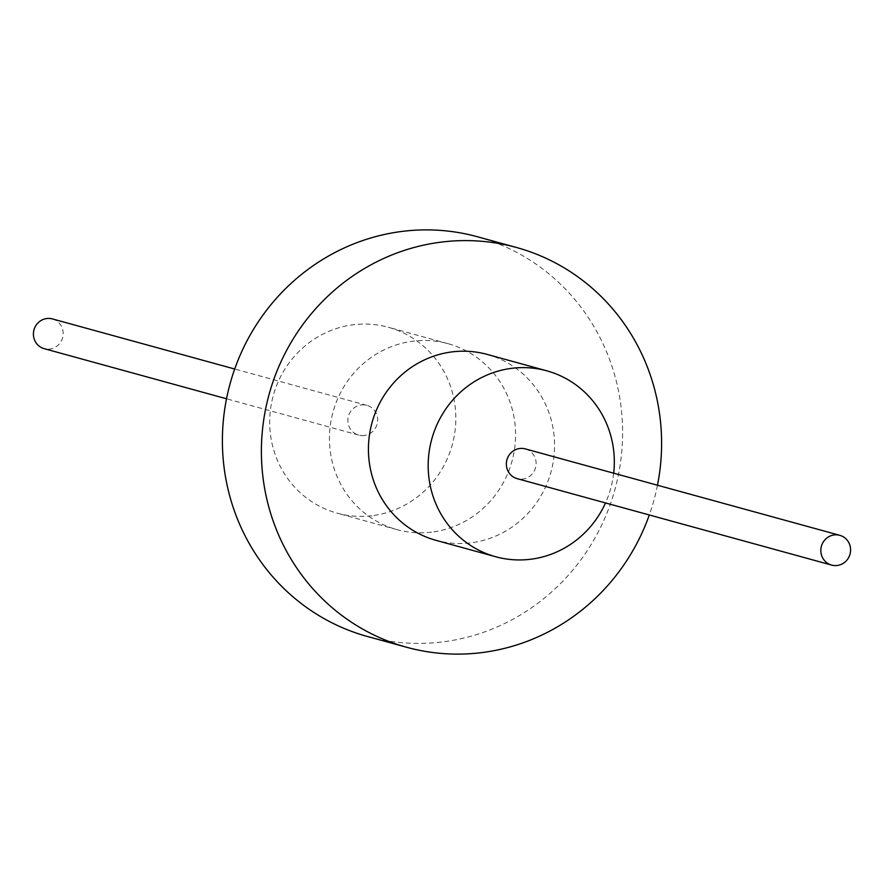 <?xml version="1.0" encoding="UTF-8"?>
<svg xmlns="http://www.w3.org/2000/svg" width="884" height="884" viewBox="0 0 884 884"><rect width="100%" height="100%" fill="white"/><g stroke="black" fill="none" stroke-linecap="round" stroke-linejoin="round"><path stroke-width="0.66" stroke-dasharray="4.42 3.31" d="M613.684 473.183A96.411 92.82 -74.6 0 1 605.507 502.93M525.339 448.906A15.426 14.851 -74.6 0 1 536.08 464.873A15.426 14.851 -74.6 0 1 522.687 479.062A15.426 14.851 -74.6 0 1 517.162 478.653M487.051 354.385A96.411 92.82 -74.6 0 1 554.191 454.188A96.411 92.82 -74.6 0 1 470.531 542.875A96.411 92.82 -74.6 0 1 435.945 540.323M371.788 515.737A96.411 92.82 -74.6 0 1 337.202 513.184A96.411 92.82 -74.6 0 1 270.062 413.392A96.411 92.82 -74.6 0 1 353.722 324.704A96.411 92.82 -74.6 0 1 388.308 327.257A96.411 92.82 -74.6 0 1 455.448 427.049A96.411 92.82 -74.6 0 1 371.788 515.737M431.536 532.157A96.411 92.82 -74.6 0 1 396.949 529.615A96.411 92.82 -74.6 0 1 329.809 429.812A96.411 92.82 -74.6 0 1 413.469 341.125A96.411 92.82 -74.6 0 1 448.055 343.677A96.411 92.82 -74.6 0 1 515.195 443.47A96.411 92.82 -74.6 0 1 431.536 532.157M657.475 485.217A207.298 199.563 -74.6 0 1 649.298 514.974M477.437 236.757A207.298 199.563 -74.6 0 1 621.795 451.315A207.298 199.563 -74.6 0 1 441.912 641.994A207.298 199.563 -74.6 0 1 367.567 636.524M364.197 435.503A15.426 14.851 -74.6 0 1 358.661 435.094A15.426 14.851 -74.6 0 1 347.92 419.127A15.426 14.851 -74.6 0 1 361.313 404.938A15.426 14.851 -74.6 0 1 366.838 405.347A15.426 14.851 -74.6 0 1 377.59 421.314A15.426 14.851 -74.6 0 1 364.197 435.503M52.377 318.914A15.426 14.851 -74.6 0 1 63.118 334.881A15.426 14.851 -74.6 0 1 49.736 349.081A15.426 14.851 -74.6 0 1 44.2 348.672M396.949 529.615L337.202 513.184M448.055 343.677L388.308 327.257M358.661 435.094L226.525 398.783M366.838 405.347L234.702 369.026"/><path stroke-width="1.33" d="M605.507 502.93A96.411 92.82 -74.6 0 1 530.278 559.296A96.411 92.82 -74.6 0 1 495.692 556.743A96.411 92.82 -74.6 0 1 428.552 456.951A96.411 92.82 -74.6 0 1 512.212 368.263A96.411 92.82 -74.6 0 1 546.798 370.816A96.411 92.82 -74.6 0 1 613.684 473.183M831.623 565.086L517.162 478.653A15.426 14.851 -74.6 0 1 506.41 462.686A15.426 14.851 -74.6 0 1 519.803 448.497A15.426 14.851 -74.6 0 1 525.339 448.906L839.8 535.328A15.426 14.851 -74.6 0 1 850.541 551.296A15.426 14.851 -74.6 0 1 837.159 565.484A15.426 14.851 -74.6 0 1 831.623 565.086A15.426 14.851 -74.6 0 1 820.882 549.119A15.426 14.851 -74.6 0 1 834.264 534.919A15.426 14.851 -74.6 0 1 839.8 535.328M495.692 556.743L435.945 540.323A96.411 92.82 -74.6 0 1 368.805 440.53A96.411 92.82 -74.6 0 1 452.464 351.843A96.411 92.82 -74.6 0 1 487.051 354.385L546.798 370.816M649.298 514.974A207.298 199.563 -74.6 0 1 480.907 652.712A207.298 199.563 -74.6 0 1 406.563 647.243A207.298 199.563 -74.6 0 1 262.205 432.685A207.298 199.563 -74.6 0 1 442.088 242.006A207.298 199.563 -74.6 0 1 516.433 247.476A207.298 199.563 -74.6 0 1 657.475 485.217M406.563 647.243L367.567 636.524A207.298 199.563 -74.6 0 1 223.21 421.966A207.298 199.563 -74.6 0 1 403.093 231.288A207.298 199.563 -74.6 0 1 477.437 236.757L516.433 247.476M226.525 398.783L44.2 348.672A15.426 14.851 -74.6 0 1 33.459 332.704A15.426 14.851 -74.6 0 1 46.841 318.516A15.426 14.851 -74.6 0 1 52.377 318.914L234.702 369.026"/></g></svg>
